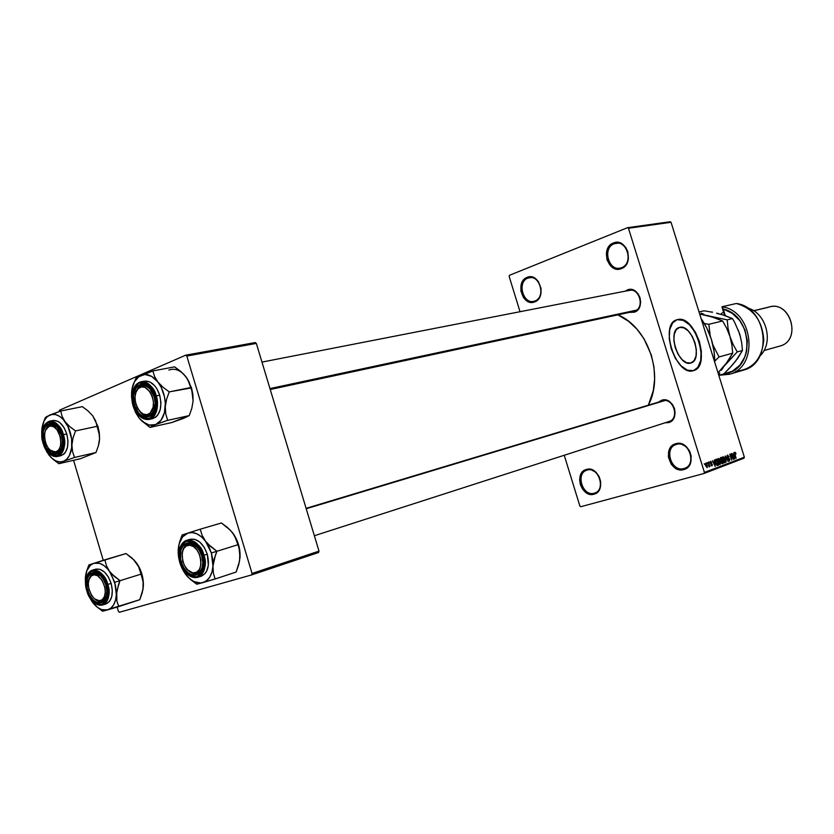 <?xml version="1.0" encoding="UTF-8"?>
<svg xmlns="http://www.w3.org/2000/svg" width="834" height="834" viewBox="0 0 834 834"><rect width="100%" height="100%" fill="white"/><g stroke="black" fill="none" stroke-linecap="round" stroke-linejoin="round"><path stroke-width="1.25" d="M534.938 300.98C546.624 297.133 539.16 272.958 527.88 278.097L527.109 277.368C539.202 271.853 547.208 297.769 534.677 301.898L534.938 300.98L533.635 301.355C522.637 304.045 517.122 281.736 527.88 278.097L529.413 277.67C540.411 275.147 545.717 297.529 534.938 300.98L534.677 301.898L532.738 302.377L528.746 301.866L523.564 297.738L520.843 290.889L521.511 283.612L525.326 278.337L529.048 276.857L534.98 278.275L538.295 281.444L541.047 288.356L540.974 293.359L539.369 297.78L534.677 301.898C522.616 307.162 514.755 281.642 527.109 277.368L527.88 278.097L530.997 277.566L527.88 278.097C516.35 282.08 523.689 305.901 534.938 300.98M594.225 493.207C606.328 490.507 598.791 466.123 587.105 470.115L586.354 469.459C598.885 465.174 606.954 491.32 593.985 494.208L594.225 493.207C582.789 496.949 575.199 473.556 586.75 470.23L587.105 470.115C598.416 466.206 606.266 489.527 594.809 493.019L593.985 494.208L589.919 494.312L585.895 492.508L582.539 489.099L580.339 484.596L579.63 479.675L581.538 473.118L586.354 469.459L590.43 469.313L596.289 472.607L599.166 476.673L600.657 481.52L600.553 486.42L598.864 490.611L593.985 494.208C581.496 498.263 573.563 472.513 586.354 469.459L587.105 470.115C575.168 472.961 582.57 496.991 594.225 493.207M683.974 468.541C697.203 465.56 689.27 440.071 676.478 444.407L675.738 443.719C689.447 439.049 697.954 466.394 683.765 469.584L683.974 468.541L685.381 468.03L683.974 468.541C671.495 472.597 663.468 448.244 676.051 444.553L676.478 444.407C688.811 440.175 697.151 464.402 684.693 468.312L683.765 469.584L679.324 469.74L674.967 467.905L671.339 464.371L668.42 457.105L668.587 452.007L670.432 447.608L675.738 443.719L680.179 443.511L686.538 446.888L689.614 451.111L691.198 456.188L690.281 463.673L687.612 467.457L683.765 469.584C670.098 473.983 661.758 447.087 675.738 443.719L676.478 444.407C663.437 447.556 671.224 472.659 683.974 468.541M621.58 267.683C634.351 263.44 626.49 238.18 614.158 243.768L613.386 242.996C626.615 236.992 635.039 264.086 621.351 268.621L621.58 267.683L619.975 268.131C608.028 270.852 602.502 247.74 614.158 243.768L616.045 243.257C627.981 240.755 633.225 263.93 621.58 267.683L621.351 268.621L617.056 269.184L610.926 266.275L606.985 259.864L606.526 252.097L609.717 245.55L615.492 242.433L619.86 242.85L625.521 247.093L627.856 251.701L628.304 259.551L626.501 264.222L621.351 268.621C608.153 274.344 599.886 247.698 613.386 242.996L614.158 243.768L617.994 243.184L614.158 243.768C601.554 248.157 609.279 273.031 621.58 267.683M679.658 327.376L683.849 327.825L688.227 330.9L692.126 336.123L694.972 342.691L696.348 349.644L696.036 355.951L694.086 360.653L690.76 363.03C678.605 367.387 666.658 330.431 679.262 327.481L679.658 327.376C691.907 323.582 703.458 359.954 690.948 362.978L686.57 362.696L682.139 359.683L678.157 354.429L675.259 347.747L673.872 340.668L674.237 334.309L676.27 329.649L679.658 327.376M677.26 319.693L676.582 319.891L677.26 319.693C694.691 314.449 711.173 365.813 693.575 370.598L697.891 367.283L700.664 360.549L701.102 351.541L699.132 341.627L695.076 332.255L689.52 324.791L683.275 320.381L677.26 319.693M693.45 370.63C676.072 377.041 658.85 323.967 676.927 319.766L672.694 322.81L669.754 329.472L669.222 338.594L671.193 348.758L675.373 358.37L681.097 365.897L687.445 370.202L693.45 370.63L698.183 367.189L700.956 360.455L701.384 351.448L699.424 341.533L695.368 332.151L689.812 324.697L683.557 320.277L677.542 319.599C695.118 314.324 711.527 366.22 693.648 370.567L693.45 370.63M668.837 421.577C680.075 418.772 673.299 396.994 662.425 400.935L661.675 400.226C673.455 395.942 680.805 419.554 668.628 422.588L668.837 421.577L668.628 422.588L664.948 422.828L670.38 421.827L673.226 419.148L675.102 413.07L674.477 408.556L672.433 404.48L669.275 401.456L665.501 399.966L661.675 400.226L662.488 400.914C673.257 397.099 680.023 418.553 668.983 421.535L668.837 421.577M634.559 311.218L634.33 312.187L637.562 310.081L639.793 306.589L640.658 302.242L640.022 297.707L638 293.683L634.882 290.795L629.263 289.481L625.208 291.17L627.418 289.93L628.096 290.607L627.418 289.93C638.969 285.009 646.277 308.507 634.33 312.187L634.559 311.218C645.579 307.819 638.844 286.156 628.179 290.691L629.347 290.368C639.782 287.74 644.88 308.121 634.559 311.218L633.611 311.499M630.546 290.232L628.179 290.691L630.546 290.232M579.891 506.071L564.232 455.26L579.891 506.071L580.787 506.718L703.959 473.493L580.787 506.718L579.891 506.071M520.02 311.707L509.126 276.335L520.02 311.707M628.471 228.266L671.047 222.292L744.366 457.209L704.417 472.419L628.471 228.266L627.502 227.692L509.501 275.283L509.126 276.335L509.501 275.283L627.502 227.692L670.098 221.74L627.502 227.692L628.471 228.266L704.417 472.419L703.959 473.493L704.417 472.419L744.366 457.209L671.047 222.292L670.098 221.74L671.047 222.292L628.471 228.266M705.752 463.099L705.585 465.539L707.117 467.686L707.409 465.455L705.856 463.068L705.647 465.737L707.169 467.666L707.295 465.07L705.783 463.089M708.222 462.265L709.223 466.894L709.369 465.966L709.89 466.56L708.514 462.151L708.91 466.748L709.369 465.966L709.89 466.56L708.222 462.265M710.526 461.317L710.443 463.495L711.996 464.684L710.881 464.872L711.36 465.706L712.194 465.685L712.267 464.486L710.474 462.234L711.683 462.463L710.526 461.317L710.255 463.006L711.965 464.559L711.746 465.247L710.881 464.872L711.923 465.872L712.226 464.361L710.516 462.787L710.704 461.953L711.683 462.463L710.526 461.317M715.791 459.44L715.207 460.795L716.104 464.163L717.136 465.487L718.522 465.132L716.646 459.127L715.791 459.44L715.624 462.901L717.198 465.508L718.522 465.132L716.646 459.127L715.791 459.44M720.534 457.678L720.034 459.065L721.233 462.755L722.056 463.704L723.297 463.318L721.431 457.345L720.534 457.678L720.201 459.763L721.129 462.463L722.327 463.683L723.297 463.318L721.431 457.345L720.534 457.678M725.173 455.948L726.122 462.244L725.549 456.584L728.165 461.483L725.173 455.948L726.122 462.244L725.549 456.584L728.165 461.483L725.173 455.948M731.272 453.675L732.752 458.419L729.771 454.238L731.616 460.17L730.417 455.301L733.409 459.492L731.564 453.571L732.752 458.419L730.073 454.123L731.616 460.17L730.417 455.301L733.409 459.492L731.272 453.675M735.421 452.508L734.764 452.299L734.525 453.143L736.078 458.481L734.879 453.415L735.223 452.966L736.036 453.873L735.421 452.508L734.525 452.758L735.421 452.508L734.848 452.257L734.827 454.467L736.078 458.481L734.89 453.508L735.067 452.945L736.036 453.873L735.421 452.508M733.649 452.789L733.962 454.645L732.982 455.01L731.887 453.446L734.639 459.023L733.951 452.674L733.962 454.645L732.982 455.01L731.887 453.446L734.639 459.023L733.649 452.789M727.456 455.01L727.092 457.074L729.229 458.794L729.281 460.347L727.988 459.638L729.406 461.098L729.604 458.867L727.279 456.417L727.79 455.687L729.02 456.667L727.456 455.01L727.092 457.074L727.967 458.325L729.708 459.159L727.384 456.949L727.644 455.718L729.02 456.667L727.456 455.01M724.058 457.324L722.817 456.751L722.432 458.648L723.412 461.713L724.704 462.86L725.392 461.39L724.59 458.22L722.953 456.688L722.39 457.918L722.776 460.17L724.809 462.839L724.975 459.263L724.058 457.324M719.294 459.096L718.043 458.533L717.657 460.441L718.637 463.516L719.94 464.663L720.639 463.183L719.825 460.003L718.189 458.471L717.615 459.701L718.001 461.963L720.086 464.632L720.222 461.046L719.294 459.096M714.206 460.034L714.509 461.932L713.487 462.307L712.372 460.722L715.186 466.394L714.509 459.92L714.509 461.932L713.487 462.307L712.372 460.722L715.186 466.394L714.206 460.034M709.067 461.942L709.64 462.703L709.067 461.942M707.034 462.703L707.597 463.464L707.034 462.703M704.219 463.756L704.782 464.517L704.219 463.756M743.907 458.241L703.959 473.493L743.907 458.241L744.366 457.209L743.907 458.241M186.826 356.055L256.33 343.399L319.005 551.118L252.056 573.458L186.826 356.055L185.69 355.18L59.443 410.203L59.141 411.537L59.443 410.203L185.69 355.18L255.204 342.566L185.69 355.18L186.826 356.055L252.056 573.458L251.618 574.918L119.408 612.26L251.618 574.918L252.056 573.458L319.005 551.118L256.33 343.399L255.204 342.566L256.33 343.399L186.826 356.055M318.546 552.525L251.618 574.918L318.546 552.525L319.005 551.118L318.546 552.525M118.386 611.322L117.125 607.069L118.386 611.322L119.408 612.26L118.386 611.322M103.249 560.302L73.569 460.295L103.249 560.302M648.352 405.178C664.406 375.217 648.154 327.22 617.921 314.866L628.659 321.361L636.905 329.117L643.879 338.562L651.323 355.044L653.971 366.929L654.638 378.959L653.293 390.646L648.352 405.178M634.33 312.187L629.482 312.385L634.33 312.187M658.433 402.144L661.675 400.226L658.433 402.144M714.759 362.342C714.759 346.204 710.203 331.609 701.081 318.536L706.627 327.658L711.371 339.282L714.102 351.583L714.759 362.342M734.514 453.102L735.067 452.945M734.076 455.374L734.337 458.419L733.013 455.739L734.076 455.374L732.982 455.677L734.076 455.374L734.566 458.356L733.294 455.666L734.076 455.374M726.935 455.917L727.644 455.718M727.592 458.043L728.447 457.814L727.592 458.043M729.406 461.098L729.708 459.159L729.145 460.41L727.988 459.638L729.406 461.098M724.683 459.357L724.621 462.119L723.286 461.473L723.161 457.386L722.421 457.595L723.161 457.386L724.683 459.357L724.996 461.567L724.1 461.994L722.797 457.929L723.61 457.47L724.683 459.357M723.829 462.338L724.569 462.14M721.973 463.683L723.297 463.318L721.973 463.683M722.234 460.941L722.786 462.734L722.171 462.964L721.087 462.328L721.691 461.15L720.993 461.338L722.234 460.941L721.003 461.285L722.234 460.941L722.786 462.734L721.858 462.985L721.295 461.598L722.234 460.941M721.431 463.151L722.025 462.995M721.358 458.147L722.015 460.243L721.441 460.462L720.003 458.69L721.358 458.147L720.003 458.523L721.358 458.147L722.015 460.243L721.191 460.514L720.367 459.054L721.358 458.147M719.93 461.15L719.867 463.923L718.512 463.277L718.387 459.169L717.647 459.378L718.397 459.169L719.93 461.15L720.242 463.37L719.335 463.798L718.022 459.711L718.845 459.253L719.93 461.15M719.054 464.142L719.805 463.944M717.177 465.497L718.522 465.132L717.177 465.497M716.573 459.941L718.011 464.538L716.521 464.913L717.031 464.778L715.259 461.369L716.052 460.128L715.207 460.358L716.573 459.941L715.218 460.305L716.573 459.941L718.011 464.538L716.854 464.653L715.864 462.609L715.645 460.483L716.573 459.941M714.634 462.672L714.884 465.779L713.529 463.058L714.634 462.672L713.487 462.985L714.634 462.672L715.124 465.716L713.81 462.974L714.634 462.672M710.109 462.119L710.704 461.953L710.109 462.119M710.432 463.464L711.079 463.287L710.432 463.464M711.131 465.414L711.704 465.257L711.131 465.414M706.982 465.153L706.982 467.04L705.627 465.664L705.939 463.725L705.335 463.892L706.992 465.184L706.659 466.957L705.731 464.017L706.992 465.184M99.486 435.379L97.995 426.539L97.088 426.31L98.996 432.189L99.569 438.778L98.443 445.679L95.983 452.528L74.528 457.47L72.527 451.58L71.912 444.929L73.038 437.902L75.529 430.928L69.691 426.57L64.979 421.587L62.06 416.291L60.736 411.006L46.725 416.573L45.265 417.73L43.91 421.118L45.265 417.73L46.725 416.573L51.635 414.456L55.492 414.55L59.454 416.249L63.238 419.471L68.013 426.633L71.609 438.726L71.661 447.868L69.43 455.489L66.835 459.127L63.551 461.317L74.528 457.47L95.983 452.528L80.314 458.742L58.891 463.704L80.314 458.742L95.983 452.528L98.443 445.679L99.569 438.778L99.309 441.676L98.349 446.002L99.569 438.778L99.288 432.679L97.995 426.539L92.741 415.822L95.681 421.045L97.088 426.31L75.529 430.928L97.088 426.31L99.486 435.379M46.85 451.809L44.494 447.055L46.954 452.091L50.613 456.99M57.025 427.144C51.844 422.963 47.976 424.016 45.422 430.323L50.551 424.673L57.025 427.144L51.708 424.569C48.768 424.652 46.683 426.57 45.422 430.323L50.551 424.673L57.025 427.144M44.014 442.635C37.884 423.735 56.014 415.822 61.403 435.369L62.446 441.426L61.216 449.516L58.724 453.039L57.098 454.019L55.315 454.426L51.52 453.467L46.36 448.067L43.316 439.664L43.41 431.032L45.244 426.601L48.216 424.047L49.998 423.609L53.793 424.506L57.442 427.623L61.403 435.369C67.523 454.634 49.196 461.942 44.014 442.635L45.38 442.228L44.014 442.635M48.799 453.05C51.343 455.791 54.21 456.949 57.4 456.5C64.541 450.714 66.532 443.438 63.363 434.681L62.352 434.973C65.167 442.656 63.572 449.547 57.577 455.635C49.717 455.176 44.89 450.975 43.087 443.021L43.107 443.094M57.4 456.5L60.809 455.729C67.377 452.841 69.368 445.585 66.793 433.941L63.363 434.681C65.949 446.346 63.957 453.623 57.4 456.5C51.082 457.001 46.277 452.528 43.003 443.104L47.413 451.528L51.406 455.01L55.607 456.083L59.37 454.551L60.913 452.872L62.998 447.973L63.134 438.319L59.714 428.895L56.003 424.381L53.918 422.932L49.706 421.941L47.736 422.431L44.452 425.267L41.981 433.18L43.087 443.021C40.303 435.494 41.846 428.624 47.736 422.431C55.617 422.723 60.486 426.904 62.352 434.973L66.793 433.941L64.041 427.623L60.184 422.921L58.015 421.42L53.626 420.399M51.27 451.225L54.804 454.426M53.105 459.367L58.891 463.704L63.551 461.317L59.819 461.921L55.899 460.921L52.042 458.366L48.518 454.467C53.355 460.754 58.359 463.037 63.551 461.317L74.528 457.47L72.527 451.58L71.912 444.929L73.038 437.902L75.529 430.928L69.691 426.57L64.979 421.587C69.722 428.353 72.026 436.13 71.912 444.929C71.37 453.519 68.586 458.981 63.551 461.317L58.891 463.704L51.135 457.522M41.721 431.501L41.783 435.119L41.94 428.593L44.077 421.003L46.6 417.313L49.821 415.019C54.971 413.101 60.027 415.29 64.979 421.587L62.06 416.291L60.736 411.006L82.347 406.658L60.736 411.006L49.821 415.019C44.88 417.532 42.169 423.026 41.721 431.501L41.794 434.378M82.347 406.658L88.081 410.943L92.741 415.822L97.995 426.539L97.088 426.31L95.681 421.045L92.741 415.822L88.081 410.943L82.347 406.658M59.746 455.875L63.676 454.29L65.281 452.539L67.46 447.441L67.992 440.905L66.793 433.941C63.488 424.569 58.839 420.096 52.834 420.513L49.404 421.222C55.398 420.805 60.058 425.288 63.363 434.681C61.726 427.091 57.077 422.609 49.404 421.222C42.138 426.977 40.105 434.253 43.305 443.052M61.758 447.994L56.952 452.893L49.863 449.901C54.898 454.551 58.87 453.915 61.758 447.994L56.952 452.893L55.617 453.018L54.45 452.059C44.223 452.341 40.459 425.204 50.853 425.966L51.708 424.569L50.853 425.966L54.085 427.018L57.108 429.906L60.256 436.672L60.955 441.78L60.392 446.471L58.641 450.006L55.993 451.861L51.239 450.975L48.247 448.077L45.933 443.813L44.629 438.83L44.556 433.868L45.703 429.687L47.913 426.904L50.853 425.966C61.174 425.496 64.948 453.081 54.45 452.059L49.863 449.901L55.617 453.018C58.37 453.018 60.413 451.34 61.758 447.994M103.823 600.365L102.332 599.604C94.315 607.016 82.764 582.476 91.198 576.033L88.925 579.745L91.677 574.668L93.669 573.563L100.361 575.512C97.13 572.948 94.232 572.666 91.677 574.668L89.175 579.025L88.321 583.331L88.738 588.314L91.573 595.393L94.523 598.833L99.444 600.761L102.332 599.604L104.386 596.633L105.272 592.307L104.865 587.282L101.988 580.141L97.359 575.596L94.065 574.824L91.198 576.033C99.131 568.35 110.943 593.224 102.332 599.604L103.823 600.365L99.965 601.616L94.659 598.948C98.005 601.939 101.06 602.409 103.823 600.365L106.471 595.945L103.823 600.365M151.757 413.893L150.193 412.997C141.373 422.108 128.968 396.734 138.215 388.623L135.994 392.147L135.014 396.963L135.431 402.353L137.172 407.503L139.987 411.642L143.448 414.144L147.024 414.623L150.193 412.997L153.143 407.201L153.446 401.957L152.341 396.525L149.984 391.751L144.96 387.372L141.363 386.945L138.215 388.623L138.694 387.32L135.692 393.022L138.694 387.32L142.082 385.496C145.085 385.016 147.931 386.361 150.631 389.53C146.45 384.922 142.468 384.182 138.694 387.32L138.215 388.623C146.951 379.22 159.659 404.949 150.193 412.997L151.757 413.893L154.728 408.577C153.56 412.538 151.507 414.884 148.567 415.613C145.397 416.156 142.416 414.707 139.622 411.235C143.792 416.114 147.837 417 151.757 413.893L148.567 415.613C145.397 416.156 142.416 414.707 139.622 411.235C146.169 417.917 151.204 417.021 154.728 408.577M269.966 388.592L636.571 310.133L269.966 388.592M190.538 543.664L189.714 545.227C201.713 545.572 205.425 574.772 193.248 572.843L194.395 573.771C198.69 573.928 201.453 571.227 202.662 565.661C201.838 569.841 199.972 572.458 197.053 573.511L194.395 573.771L187.765 570.008L184.71 565.963L182.688 560.875L182.187 552.984L183.626 548.699L186.263 545.968L189.714 545.227L193.436 546.583L196.876 549.856L199.503 554.537L200.9 559.916L200.858 565.16L199.378 569.455L196.709 572.155L193.248 572.843C181.353 572.291 177.642 543.591 189.714 545.227L190.538 543.664L197.074 547.208L190.538 543.664C186.149 543.622 183.417 546.468 182.333 552.223C183.094 547.761 185.023 544.988 188.119 543.914L190.538 543.664M664.677 400.601L306.224 508.761L664.677 400.601M111.589 573.823L109.369 571.134L114.758 582.309L120.013 580.683L114.143 576.294L109.369 571.134L106.345 565.515L104.896 559.791L126.017 553.547L131.772 557.852L136.495 562.908L139.539 568.444L141.071 574.136L120.013 580.683L111.589 573.823M94.659 598.948C100.059 603.253 104 602.252 106.471 595.945L101.508 601.512L98.37 601.293L94.659 598.948M87.82 590.514L89.186 590.097L87.82 590.514L87.122 587.532L87.278 579.098L89.196 574.939L92.282 572.718L96.066 572.781L99.965 575.147L103.395 579.453L105.803 585.051C111.975 604.483 93.022 609.904 87.82 590.514C81.628 571.436 100.382 565.41 105.803 585.051L106.835 591.077L106.325 596.581L104.354 600.73L101.227 602.899L97.442 602.753L93.575 600.355L90.197 596.049L87.82 590.514M95.629 569.184L99.903 569.278L104.406 571.999L108.357 576.951L111.151 583.404C113.632 594.058 111.923 600.897 106.022 603.899L109.452 601.46L111.735 596.685L112.329 590.336L111.151 583.404L107.805 584.446L111.151 583.404C107.388 573.062 102.217 568.319 95.639 569.184L92.282 570.185C98.86 569.33 104.031 574.084 107.805 584.446L106.783 584.759C109.629 592.536 107.94 599.125 101.717 604.525C93.606 603.326 88.654 598.76 86.861 590.806L91.25 599.542L97.515 604.369L101.717 604.525L103.572 603.628L106.45 600.073L107.93 591.431L106.783 584.759L102.321 575.94L98.172 572.166L93.835 570.8L89.968 572.02L88.394 573.552L85.787 581.069L86.861 590.806C84.036 583.164 85.683 576.596 91.803 571.092C99.934 572.124 104.928 576.68 106.783 584.759L107.805 584.446C105.918 576.044 100.747 571.3 92.282 570.185C89.29 571.332 87.33 573.792 86.434 577.545M142.781 590.441L143.365 586.01C143.594 577.545 141.3 569.841 136.495 562.908L133.45 559.405L139.57 568.037L143.125 580.016L142.979 589.388L139.747 599.719L118.782 606.568L116.885 601.043L116.718 591.212L120.013 580.683L141.071 574.136L143.323 582.726L142.781 590.451M85.391 581.892L85.673 585.228L85.308 578.65L86.819 570.758L90.447 565.223L93.783 563.284L99.632 563.346L103.708 565.4L107.586 568.903L111.005 573.636L115.551 585.416L116.343 594.632L115.53 600.157L113.705 604.744L111.005 608.059L107.607 609.894L102.603 611.207L96.807 606.839L102.603 611.207L139.747 599.719L142.207 592.828L143.365 586.01L142.875 579.672L138.225 565.629L134.295 560.271L126.017 553.547L88.894 564.931L86.298 572.312M90.437 598.968L92.157 601.773C97.088 608.382 102.238 611.082 107.607 609.894L118.782 606.568L116.885 601.043L116.343 594.632C115.728 602.992 112.819 608.08 107.607 609.894L101.748 609.654L97.714 607.527L92.157 601.773L88.967 596.247L94.284 604.389M107.805 584.446C110.286 595.122 108.587 601.971 102.686 604.973C109.087 599.281 110.786 592.442 107.805 584.446M86.861 590.806L86.757 590.837C90.479 601.231 95.785 605.943 102.686 604.973C99.58 605.734 96.619 604.806 93.804 602.2M88.925 579.745L90.374 576.169L93.189 573.729L100.361 575.512C94.857 571.697 91.042 573.114 88.925 579.745M118.636 584.175L120.013 580.683L114.758 582.309L116.343 594.632L118.636 584.175M85.308 578.65C85.839 570.393 88.665 565.275 93.783 563.284C99.11 561.897 104.302 564.514 109.369 571.134L106.345 565.515L104.896 559.791L88.894 564.931L86.434 571.78M186.597 377.646L191.518 387.883L169.219 391.886L190.882 387.508L189.109 382.014L185.784 376.551L180.728 371.401L174.619 366.856L152.872 370.932L174.619 366.856L183.417 373.893L187.66 379.262L191.914 390.614L193.092 400.946L191.518 387.883L190.882 387.508L192.664 393.867L193.092 400.946L191.82 408.316L189.224 415.603L167.655 420.346L165.778 413.987L165.299 406.825L166.571 399.309L169.219 391.886L162.995 387.247L157.866 381.993L154.551 376.436L152.872 370.932L136.15 377.896L132.679 386.079M139.528 418.532L149.943 427.404L155.614 424.589L149.213 425.059L142.708 421.723L138.809 417.636L133.159 406.262L132.335 403.02L131.511 396.452L131.814 390.103L134.337 381.92L138.986 376.426L145.095 374.487L151.725 376.426L157.866 381.993L161.212 387.32L164.507 396.838L165.33 403.541L164.361 412.966L160.941 420.357L155.614 424.589L167.655 420.346L189.224 415.603L171.502 422.619L149.943 427.404L171.502 422.619L183.344 418.459M150.631 389.53C143.917 383.16 138.934 384.328 135.692 393.022C136.818 388.748 138.955 386.246 142.082 385.496C145.085 385.016 147.931 386.361 150.631 389.53M134.41 404.876C127.81 384.808 148.348 375.842 154.113 396.65L155.187 403.103L153.665 411.808L152.393 413.977L148.963 416.739L144.824 417.063L142.687 416.281L138.684 413.007L134.41 404.876L133.419 395.389L136.057 387.674L139.434 384.86L141.446 384.338L145.721 385.204L149.776 388.446L154.113 396.65C160.701 417.136 139.924 425.423 134.41 404.876L135.963 404.417L134.41 404.876M138.09 414.31L140.237 416.427L144.897 418.804L149.474 418.459L151.517 417.25L154.697 412.997L156.281 406.846L155.187 396.202L152.309 389.749L148.202 385.006L143.5 382.691L138.924 383.14L136.912 384.391L133.794 388.696L132.815 391.584L132.554 401.811L134.597 408.65L138.09 414.31C141.009 418.157 144.668 419.877 149.036 419.45C158.408 417.083 158.606 401.363 156.26 395.889L155.187 396.202C158.231 404.365 156.333 411.777 149.474 418.459C140.623 418.168 135.254 413.779 133.367 405.314L133.388 405.407M149.036 419.45L152.476 418.699C160.013 415.551 162.432 407.711 159.711 395.18L156.26 395.889C158.981 408.441 156.583 416.291 149.036 419.45C142.02 420.013 136.755 415.342 133.252 405.418L133.367 405.314C130.344 397.328 132.199 389.937 138.924 383.14C147.795 383.244 153.216 387.601 155.187 396.202L159.711 395.18L156.719 388.477L154.697 385.735L150.016 382.003L144.334 381.138M140.748 412.538L145.439 417.167M186.628 377.687L191.518 387.883L192.883 394.419L193.092 400.946L191.82 408.316L189.224 415.603L183.355 418.459M141.102 420.284L149.943 427.404L155.614 424.589C149.745 426.56 144.136 424.235 138.809 417.625L135.546 412.361L133.159 406.262L131.522 393.221C132.168 384.13 135.296 378.177 140.904 375.363C146.732 373.173 152.382 375.383 157.866 381.993C163.099 389.113 165.57 397.391 165.299 406.825L166.571 399.309L169.219 391.886L162.995 387.247L157.866 381.993L154.551 376.436L152.872 370.932L136.15 377.896L132.752 385.788M152.424 418.72L155.864 417.063L157.699 415.144L160.243 409.63L160.952 402.624L159.711 395.18C156.198 385.35 151.09 380.669 144.386 381.128L140.936 381.795C147.628 381.336 152.737 386.038 156.26 395.889C154.571 387.914 149.453 383.213 140.936 381.795C136.912 382.931 134.274 385.944 133.013 390.844M131.928 389.488L131.574 396.807M164.267 421.472L167.655 420.346L165.778 413.987L165.299 406.825C164.548 416.041 161.327 421.962 155.614 424.589L164.267 421.472M185.773 376.551C180.332 370.067 174.692 367.909 168.864 370.077M207.906 543.966L205.487 541.13L211.377 552.973L216.934 551.264L210.679 546.583L205.487 541.13L202.047 535.209L200.223 529.204L221.406 522.97L227.546 527.557L232.665 532.895L236.105 538.722L238.024 544.685L216.934 551.264L207.906 543.966M187.671 569.914C194.843 576.096 199.847 574.678 202.662 565.661C201.838 569.841 199.972 572.458 197.053 573.511C193.895 574.376 190.767 573.187 187.671 569.914M181.353 562.126L182.896 561.647L181.353 562.126L180.613 558.947L180.936 549.929L183.167 545.436L186.68 542.997L190.944 542.997L195.312 545.446L199.107 549.992L201.745 555.934C208.385 576.607 186.889 582.747 181.353 562.126C174.681 541.85 195.948 535.011 201.745 555.934L202.808 562.356L202.13 568.256L199.837 572.739L196.282 575.106L192.008 575.033L187.681 572.531L183.939 567.996L181.353 562.126M201.171 576.231L205.07 573.573L206.613 571.259L208.364 565.16L207.291 554.214L202.86 555.59C205.935 563.867 203.913 570.956 196.793 576.836C187.671 575.71 182.156 570.915 180.269 562.45L183.136 568.955L189.631 575.679L194.489 577.138L196.793 576.836L200.744 574.209L202.224 571.988L203.903 566.119L203.684 559.155L201.588 552.171L195.729 543.976L190.892 541.266L188.474 540.922L186.17 541.266L182.281 543.976L180.832 546.218L179.216 552.056L180.269 562.45C177.215 554.339 179.174 547.281 186.17 541.266C195.323 542.204 200.89 546.979 202.86 555.59L203.923 555.267C201.943 546.322 196.188 541.339 186.66 540.317C182.625 541.996 180.238 545.332 179.477 550.325C180.488 544.946 182.886 541.61 186.66 540.317C194.093 539.275 199.847 544.258 203.923 555.267L207.291 554.214C203.215 543.236 197.46 538.264 190.037 539.306L186.66 540.317C179.644 543.705 177.465 551.097 180.134 562.491L180.134 562.491C184.178 573.552 190.079 578.494 197.846 577.316C205.133 571.092 207.155 563.742 203.923 555.267C206.551 566.63 204.528 573.98 197.846 577.316C193.582 578.233 189.745 576.826 186.357 573.114M183.636 571.269L185.555 574.219C180.363 566.859 177.913 558.665 178.215 549.637C178.945 540.807 182.219 535.272 188.025 533.03L200.223 529.204L188.025 533.03L192.352 532.572L196.918 533.833L201.39 536.752L205.487 541.13L202.047 535.209L200.223 529.204L221.406 522.97L230.267 530.111L234.604 535.762L238.993 547.584L240.036 557.456C240.421 548.397 237.971 540.213 232.665 532.895L237.398 541.349L239.858 551.055L239.567 561.063L236.116 572.061L215.109 578.984L213.358 573.021L212.962 566.14L214.286 558.728L216.934 551.264L238.024 544.685L239.692 550.659L240.036 557.456L238.712 564.733L236.116 572.061L215.109 578.984L213.358 573.021L212.962 566.14L211.961 572.061L209.824 576.992L206.717 580.6L202.85 582.622L215.109 578.984L200.713 583.008L193.968 581.579L189.558 578.598L185.555 574.219L182.229 568.757L179.81 562.554L178.184 552.796L179.154 543.778L182.604 536.835L188.025 533.03L182.093 535.021L178.664 545.905M188.14 577.253L196.793 584.227L202.85 582.622C196.772 583.998 191.007 581.194 185.555 574.219L187.89 576.992M179.498 542.309L182.093 535.021L188.025 533.03C194.061 531.446 199.879 534.135 205.487 541.13L208.896 546.666L211.377 552.973L212.774 559.624L212.962 566.14C212.128 575.095 208.761 580.589 202.85 582.622L196.793 584.227L190.6 579.588M197.846 577.316L201.192 576.231C207.875 572.895 209.907 565.556 207.291 554.214L204.247 547.375L199.868 542.142L194.833 539.327L190.027 539.306M182.333 552.223C183.094 547.761 185.023 544.988 188.119 543.914C191.101 543.122 194.093 544.216 197.074 547.208C189.777 541.349 184.856 543.028 182.333 552.223M178.653 545.978L178.226 553.109M215.485 554.975L216.934 551.264L211.377 552.973L212.962 566.14L215.485 554.975M721.931 306.787L723.214 309.039C751.872 315.106 755.646 366.209 728.134 372.986L729.416 374.257C759.44 366.887 753.363 310.623 721.931 306.787C753.363 310.623 759.44 366.887 729.416 374.257L719.002 375.31L729.416 374.257L728.134 372.986L723.641 373.945L732.45 371.161L739.883 365.146L745.043 356.514L746.576 351.5L747.337 340.752L744.96 330.024L739.716 320.517L732.189 313.261L723.214 309.039L725.267 315.606L721.931 306.787L724.621 315.388L721.931 306.787L736.339 303.493L721.931 306.787M753.686 310.79L768.187 307.319L753.686 310.79M763.975 350.551L780.301 345.943C801.714 340.241 790.841 300.699 769.574 306.912L753.602 310.738M720.68 314.189L723.558 311.979L720.68 314.189M728.999 374.393L743.24 370.181C773.389 363.311 767.77 307.266 736.339 303.493C753.185 308.288 762.339 320.464 763.777 340.011C761.901 359.183 752.581 369.598 735.817 371.234M711.36 312.062L712.121 311.885L711.36 312.062M759.91 355.982C774.286 342.889 766.342 312.396 747.41 307.975C766.342 312.396 774.286 342.889 759.91 355.982M768.187 307.319C789.694 298.906 802.579 339.907 780.301 345.943M717.219 313.49L723.975 315.179L732.471 318.578L727.217 319.849L710.589 316.451L722.63 320.965L726.716 328.325L729.948 336.467L728.009 328.054L727.217 319.849L699.674 314.022L714.123 317.514L722.63 320.965L708.858 324.301L704.355 323.55L708.858 324.301L722.63 320.965L726.716 328.325L729.948 336.467L731.898 344.89L732.7 353.178L719.044 356.942L712.893 344.922L719.044 356.942L732.7 353.178L727.842 361.372L718.022 372.798L737.246 351.917L733.19 344.598L729.948 336.467L731.898 344.89L732.7 353.178L725.559 364.395L737.246 351.917L742.448 350.488L735.296 361.622M710.193 335.841L708.858 324.301L710.193 335.841M714.759 361.153L719.044 356.942L714.759 361.153M724.381 365.928L725.559 364.395L724.381 365.928M721.4 370.254L723.297 367.408L721.4 370.254M718.72 375.05L719.825 372.944L718.72 375.05M701.165 313.157L703.938 314.293L701.165 313.157M707.076 315.398L710.589 316.451L707.076 315.398M738.371 330.42L740.623 337.614M737.246 358.808L732.7 364.719L723.776 373.913L718.825 375.363L723.776 373.913L729.886 367.804L737.569 358.62L742.448 350.488L737.246 351.917L733.19 344.598L729.948 336.467L728.009 328.054L727.217 319.849L732.471 318.578L734.566 322.153L739.706 333.944L741.635 342.284L742.448 350.488L741.635 342.284L739.706 333.944L734.566 322.153L732.471 318.578L723.631 315.252M718.543 313.636L716.573 313.157L718.543 313.636M712.507 312.281L708.337 311.509L712.507 312.281M704.063 310.801L708.337 311.509L704.063 310.801L699.028 311.947L704.063 310.801M665.584 399.986L306.099 508.344M723.161 457.386L722.421 457.595M722.108 462.974L721.441 463.162M718.397 459.169L717.647 459.378M705.95 463.725L705.335 463.892M49.404 421.222C42.503 424.162 40.366 431.439 42.993 443.073M59.454 452.33L56.952 452.893L59.454 452.33M629.347 290.368L261.97 362.092M634.549 311.291L270.237 389.499M151.538 414.978L148.567 415.613L151.538 414.978M314.355 535.73L668.983 421.535M92.282 570.185C86.069 573.281 84.224 580.162 86.757 590.837M106.022 603.899L102.686 604.973M140.936 381.795C133.033 384.974 130.469 392.835 133.242 405.387"/></g></svg>
